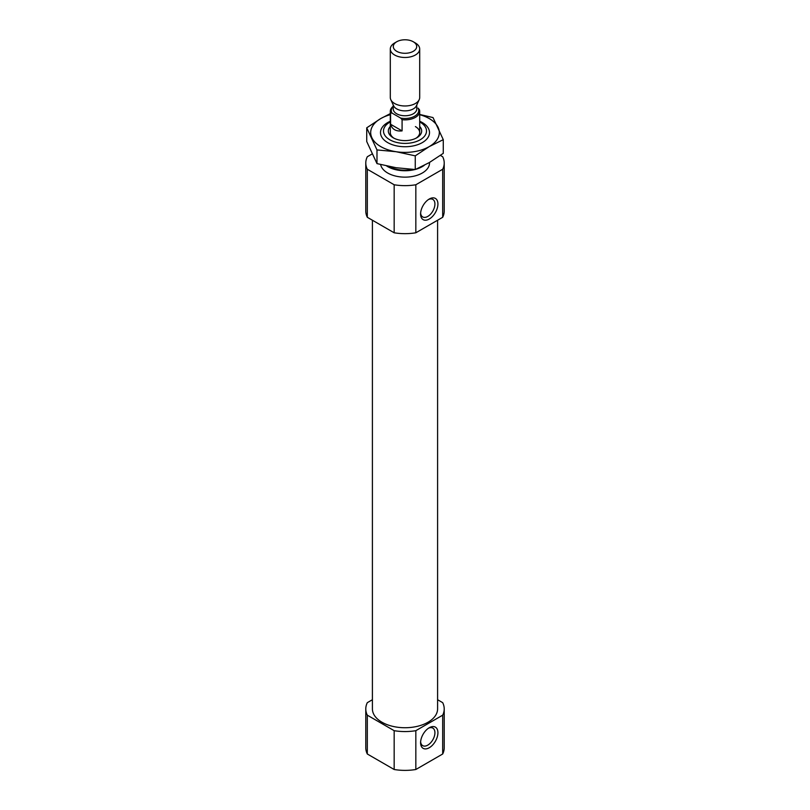 <?xml version="1.0" encoding="UTF-8"?>
<svg xmlns="http://www.w3.org/2000/svg" width="810" height="810" viewBox="0 0 810 810"><rect width="100%" height="100%" fill="white"/><g stroke="black" fill="none" stroke-linecap="round" stroke-linejoin="round"><path stroke-width="1.21" d="M428.48 199.523A10.135 5.852 -60 0 1 432.824 199.392A10.135 5.852 -60 0 1 434.383 207.502A10.135 5.852 -60 0 1 427.761 216.432A10.135 5.852 -60 0 1 422.699 216.938A10.135 5.852 -60 0 1 420.633 213.101M372.003 154.042L367.315 156.745A39.214 22.639 180 0 0 365.786 163.002A39.214 22.639 180 0 0 367.315 169.26L394.166 184.761A39.214 22.639 180 0 0 415.834 184.761L442.685 169.26L442.685 217.293A39.214 22.639 180 0 0 444.214 211.025L444.214 163.002A39.214 22.639 180 0 1 442.685 169.26M440.397 155.419L442.685 156.745A39.214 22.639 180 0 1 444.214 163.002M429.513 162.456L429.513 163.002A24.513 14.155 180 0 1 406.347 177.127A24.513 14.155 180 0 1 380.639 164.552M415.834 184.761L415.834 232.784A39.214 22.639 180 0 1 394.166 232.784L394.166 184.761M367.315 169.26L367.315 217.293A39.214 22.639 180 0 1 365.786 211.025L365.786 163.002M415.834 232.784L442.685 217.293M367.315 217.293L394.166 232.784M437.592 699.719L442.685 702.665A39.214 22.639 180 0 1 444.214 708.922A39.214 22.639 180 0 1 442.685 715.179L415.834 730.681A39.214 22.639 180 0 1 394.166 730.681L367.315 715.179A39.214 22.639 180 0 1 365.786 708.922A39.214 22.639 180 0 1 367.315 702.665L372.408 699.719M437.592 220.229L437.592 708.922A32.592 18.822 180 0 1 405 727.734A32.592 18.822 180 0 1 372.408 708.922L372.408 220.229M415.834 730.681L415.834 769.5A39.214 22.639 180 0 1 394.166 769.5L394.166 730.681M442.685 715.179L442.685 753.999A39.214 22.639 180 0 0 444.214 747.741L444.214 708.922M367.315 715.179L367.315 753.999A39.214 22.639 180 0 1 365.786 747.741L365.786 708.922M415.834 769.5L442.685 753.999M367.315 753.999L394.166 769.5M419.701 121.925A21.505 12.413 180 0 1 420.208 122.209L420.208 122.209A21.505 12.413 180 0 1 420.208 139.765A21.505 12.413 180 0 1 389.792 139.765A21.505 12.413 180 0 1 389.792 122.209A21.505 12.413 180 0 1 390.298 121.925M419.701 126.451A16.666 9.619 180 0 1 416.785 137.791A16.666 9.619 180 0 1 393.214 137.791A16.666 9.619 180 0 1 390.298 126.451M420.208 122.209L422.334 123.434L420.208 122.209M424.349 165.28A24.513 14.155 180 0 1 415.773 169.31M415.003 169.513A24.513 14.155 180 0 1 386.613 165.949M429.259 747.741A12.251 7.077 -60 0 1 420.592 742.74A12.251 7.077 -60 0 1 429.259 727.734A12.251 7.077 -60 0 1 437.926 732.736A12.251 7.077 -60 0 1 429.259 747.741M429.259 219.034A12.251 7.077 -60 0 1 420.592 214.032A12.251 7.077 -60 0 1 429.259 199.027A12.251 7.077 -60 0 1 437.926 204.029A12.251 7.077 -60 0 1 429.259 219.034M428.48 728.22A10.135 5.852 -60 0 1 432.824 728.099A10.135 5.852 -60 0 1 434.383 736.209A10.135 5.852 -60 0 1 427.761 745.139A10.135 5.852 -60 0 1 422.699 745.645A10.135 5.852 -60 0 1 420.633 741.808M415.398 126.583A14.701 8.495 180 0 1 419.701 132.587A14.701 8.495 180 0 1 416.046 138.186M393.954 138.186A14.701 8.495 180 0 1 390.298 132.587L390.298 111.375A14.701 8.495 180 0 1 393.235 106.282M391.969 113.056L390.582 113.056L390.582 124.264C392.131 129.327 395.958 131.534 402.084 130.896L402.084 119.698A14.701 8.495 180 0 0 419.701 111.375A14.701 8.495 180 0 0 419.418 109.684L418.031 108.094A13.729 7.928 180 0 1 414.71 116.174A13.729 7.928 180 0 1 400.707 118.098L391.969 113.056A13.729 7.928 180 0 1 393.235 106.495M390.582 113.056A14.701 8.495 180 0 1 390.298 111.375M402.084 119.698L400.707 118.098M415.398 42.991L413.272 41.755A11.694 6.753 180 0 1 413.272 51.313A11.694 6.753 180 0 1 396.728 51.313A11.694 6.753 180 0 1 396.728 41.755A11.694 6.753 180 0 1 413.272 41.755L415.398 42.991A14.701 8.495 180 0 1 419.701 48.995A14.701 8.495 180 0 1 405 57.48A14.701 8.495 180 0 1 390.298 48.995A14.701 8.495 180 0 1 394.602 42.991L396.728 41.755M419.701 48.995L419.701 97.494A14.701 8.495 180 0 1 419.205 99.67A14.701 8.495 180 0 1 405 105.978A14.701 8.495 180 0 1 390.795 99.67A14.701 8.495 180 0 1 390.298 97.494L390.298 48.995M419.205 99.67L416.37 105.837A11.765 6.794 180 0 1 405 110.879A11.765 6.794 180 0 1 393.63 105.837L390.795 99.67M402.084 130.896L390.582 124.264M419.701 121.267A24.513 14.155 180 0 1 422.334 122.583A24.513 14.155 180 0 1 422.334 142.59A24.513 14.155 180 0 1 387.666 142.59A24.513 14.155 180 0 1 390.298 121.267M390.298 114.686A34.314 19.815 0 0 0 380.74 118.574A34.314 19.815 0 0 0 371.861 137.71A34.314 19.815 0 0 0 396.12 151.723L376.984 149.921L366.727 127.828L380.74 118.574L390.298 113.623M415.257 155.844L429.259 146.59A34.314 19.815 180 0 1 396.12 151.723L415.257 155.844L415.257 169.533L429.259 162.597L443.272 153.353L443.272 139.664L429.259 146.59A34.314 19.815 0 0 0 438.139 127.453A34.314 19.815 0 0 0 419.701 114.686M366.727 127.828L366.727 141.517L376.984 163.61L396.12 167.731L415.257 169.533M419.701 114.463L433.016 117.572L443.272 139.664M376.984 149.921L376.984 163.61M412.806 169.411A23.53 13.588 180 0 1 388.689 166.394M416.765 104.976L416.765 108.975A11.765 6.794 180 0 1 405 115.759A11.765 6.794 180 0 1 393.235 108.975L393.235 104.976M389.792 122.209L387.666 123.434M419.701 111.375L419.701 132.587"/></g></svg>

